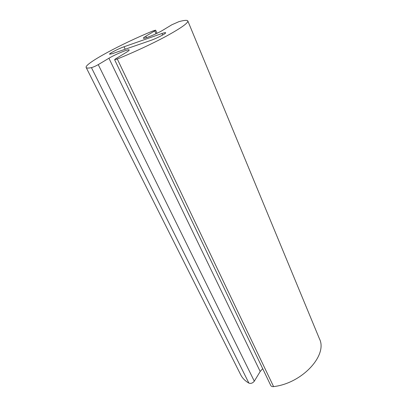 <?xml version="1.0" encoding="UTF-8"?>
<svg xmlns="http://www.w3.org/2000/svg" width="407" height="407" viewBox="0 0 407 407"><rect width="100%" height="100%" fill="white"/><g stroke="black" fill="none" stroke-linecap="round" stroke-linejoin="round"><path stroke-width="0.61" d="M262.693 368.656L260.2 371.489L254.309 381.176C252.716 383.145 250.916 383.791 248.906 383.124C245.162 380.967 242.44 378.21 240.74 374.847L86.167 67.501C84.005 63.889 121.841 43.585 152.762 31.018L155.642 30.164L154.752 30.891L145.828 36.213C144.139 37.23 143.335 37.887 143.417 38.177C143.32 39.387 157.377 33.628 162.968 30.143L171.8 24.796L178.927 21.647C184.3 20.197 187.266 19.968 187.825 20.955C188.232 22.95 181.268 27.91 166.936 35.831C152.915 43.447 133.389 52.564 117.292 58.99L114.611 59.697L115.725 58.766L126.348 52.33C128.358 51.099 129.304 50.31 129.187 49.964C129.065 48.713 115.303 54.36 108.923 58.252L98.245 64.632C95.625 66.097 93.356 67.094 91.438 67.633C88.278 68.254 86.523 68.208 86.167 67.501M187.825 20.955L319.449 338.812C327.905 355.041 302.355 383.302 273.596 386.609C272.207 386.757 271.266 386.396 270.777 385.515L114.611 59.697M162.011 33.486L124.049 46.764C118.712 48.575 108.898 53.617 109.549 54.228L112.403 53.663L150.57 40.486C156.38 38.533 166.397 33.384 165.659 32.748C165.456 32.468 164.24 32.718 162.011 33.486L162.678 35.012M260.2 371.489L108.923 58.252M254.309 381.176L98.245 64.632M248.906 383.124L91.438 67.633M156.018 33.761L154.752 30.891M146.479 37.658L145.828 36.213M273.596 386.609L117.292 58.99M125.208 49.242L124.049 46.764M157.016 33.288L155.642 30.164"/></g></svg>
